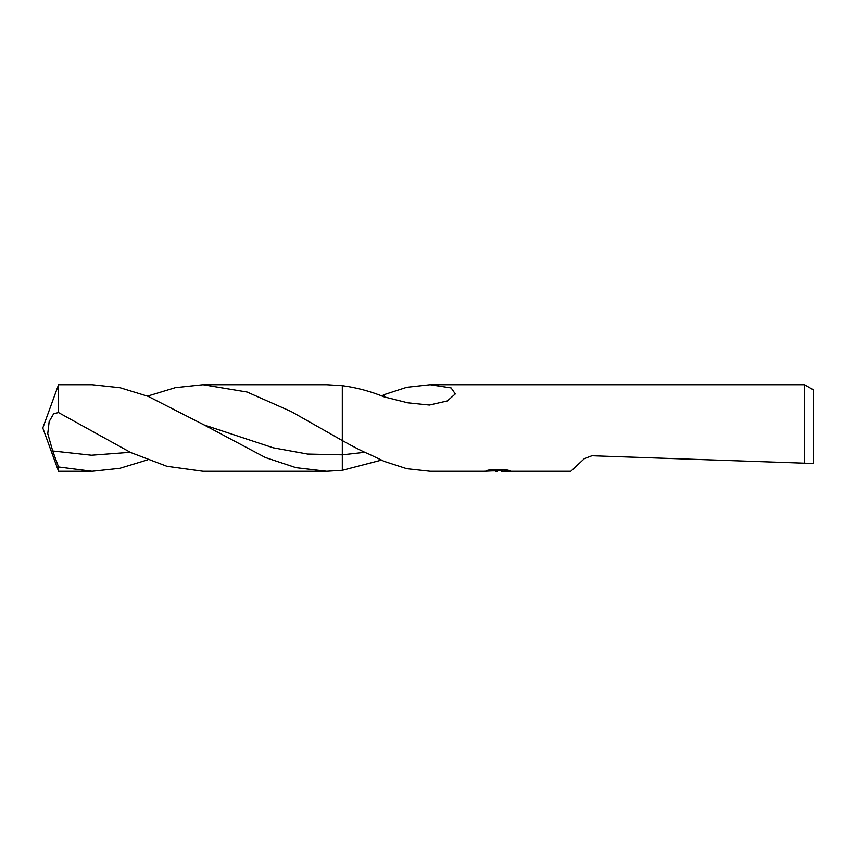 <?xml version="1.0" encoding="UTF-8"?>
<svg xmlns="http://www.w3.org/2000/svg" width="856" height="856" viewBox="0 0 856 856"><rect width="100%" height="100%" fill="white"/><g stroke="black" fill="none" stroke-linecap="round" stroke-linejoin="round"><path stroke-width="1.28" d="M804.544 384.719L813.2 389.715L813.2 463.481L804.544 463.171L804.544 384.719L430.161 384.719L451.112 387.918L455.328 393.921L447.346 400.94L429.423 405.049L407.852 402.834L384.151 396.884C370.37 391.267 356.417 387.533 342.304 385.671L326.639 384.719L203.032 384.719L247.063 392.027L291.094 411.501L342.261 440.519M501.231 470.725L492.724 470.939M497.25 471.281L495.41 471.281M804.544 463.171L591.935 455.745L584.488 458.538L570.813 471.281L501.381 471.281L501.231 470.179L503.863 469.709M381.701 460.036L342.304 470.329L342.304 385.671M342.207 440.487L342.304 440.54C350.896 445.441 364.271 452.364 368.166 453.723L384.151 461.352L406.75 468.703L430.161 471.281L483.993 471.281L498.813 470.618L486.358 470.618L490.413 469.709L505.778 469.709L510.23 470.725L501.231 471.26M498.813 469.709L498.813 470.618M381.701 395.964L384.151 394.648L384.151 396.884M384.151 394.648L406.75 387.297L430.161 384.719M58.55 384.719L92.084 384.719L120.075 387.725L148.067 396.328L204.049 424.918L265.349 457.5L296.005 467.686L326.639 471.281L203.032 471.281L166.941 466.317L130.84 452.578L58.55 412.592L58.55 384.719L42.8 428L58.55 471.281L58.55 466.991L52.719 450.973L47.754 433.618L49.167 421.548L53.714 413.662L58.55 412.592M147.553 459.875L119.819 468.328L92.084 471.281L58.55 471.281M92.084 471.281L58.55 466.991M364.838 452.3L342.304 454.825L342.304 470.329L326.639 471.281M147.553 396.125L175.309 387.672L203.032 384.719M342.304 454.825L307.7 454.065L273.15 447.795L204.049 424.929M130.283 452.3L91.496 455.221L52.719 450.973M498.813 470.201L501.231 470.201"/></g></svg>
